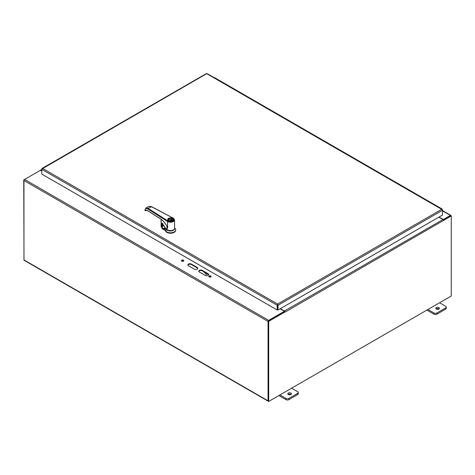 <?xml version="1.0" encoding="UTF-8"?>
<svg xmlns="http://www.w3.org/2000/svg" width="475" height="475" viewBox="0 0 475 475"><rect width="100%" height="100%" fill="white"/><g stroke="black" fill="none" stroke-linecap="round" stroke-linejoin="round"><path stroke-width="0.71" d="M188.468 265.745A2.06 1.188 180 0 1 187.862 264.902A2.06 1.188 180 0 1 189.139 263.803A2.06 1.188 180 0 1 191.383 264.058L197.22 267.425A2.06 1.188 180 0 1 197.82 268.268A2.06 1.188 180 0 1 196.549 269.367A2.06 1.188 180 0 1 194.299 269.111L188.468 265.745M197.778 268.517A2.06 1.188 0 0 0 197.22 267.924L191.383 264.557A2.06 1.188 0 0 0 189.341 264.254A2.06 1.188 0 0 0 187.91 265.151M205.236 275.423L199.405 272.056A2.06 1.188 180 0 1 198.799 271.213A2.06 1.188 180 0 1 200.076 270.115A2.06 1.188 180 0 1 202.32 270.37L208.151 273.737A2.06 1.188 180 0 1 208.757 274.58A2.06 1.188 180 0 1 207.486 275.678A2.06 1.188 180 0 1 205.236 275.423M208.709 274.829A2.06 1.188 0 0 0 208.151 274.235L202.32 270.869A2.06 1.188 0 0 0 200.278 270.572A2.06 1.188 0 0 0 198.847 271.462M183.712 260.941A1.158 0.671 0 0 0 182.638 260.52A1.158 0.671 0 0 0 181.563 260.941M181.818 261.167A1.158 0.671 180 0 1 181.48 260.692A1.158 0.671 180 0 1 182.638 260.021A1.158 0.671 180 0 1 183.795 260.692A1.158 0.671 180 0 1 183.083 261.309A1.158 0.671 180 0 1 181.818 261.167M211.048 276.723A1.158 0.671 0 0 0 209.974 276.302A1.158 0.671 0 0 0 208.899 276.723M209.154 276.949A1.158 0.671 180 0 1 208.816 276.474A1.158 0.671 180 0 1 209.974 275.809A1.158 0.671 180 0 1 211.132 276.474A1.158 0.671 180 0 1 210.419 277.091A1.158 0.671 180 0 1 209.154 276.949M280.149 308.774L284.454 311.262L268.666 320.376A0.867 0.499 -60 0 0 268.054 321.444L268.054 400.835A0.867 0.499 120 0 0 268.233 401.233L24.148 260.312A0.867 0.499 -60 0 1 23.964 259.914L23.964 180.518A0.867 0.499 -60 0 1 24.581 179.455L40.369 170.341L41.842 171.19M284.454 311.262L284.454 311.76L268.482 321.195M443.377 219.931L443.377 219.509L439.072 217.022M443.377 219.509L450.419 215.442A0.867 0.499 120 0 1 450.852 215.401A0.867 0.499 120 0 1 451.036 215.798L451.036 215.834M450.549 215.929L443.412 219.984L450.817 215.709L451.25 215.959L451.25 296.026L268.702 401.423L268.268 401.173L268.268 321.106L284.668 311.636L285.101 312.099A0.867 0.499 -120 0 0 285.101 312.051M426.871 310.098L433.972 314.201A2.06 1.188 0 0 0 436.887 314.201L445.633 309.148A2.06 1.188 0 0 0 446.239 308.305L446.239 307.093A2.06 1.188 180 0 1 445.633 307.937L436.887 312.983A2.06 1.188 180 0 1 433.972 312.983L427.922 309.492M439.084 308.964A1.805 1.045 0 0 0 438.894 308.833A1.805 1.045 0 0 0 436.145 308.964M439.583 302.759L445.633 306.25A2.06 1.188 180 0 1 446.239 307.093M438.894 307.616A1.805 1.045 180 0 1 439.423 308.358A1.805 1.045 180 0 1 437.612 309.397A1.805 1.045 180 0 1 435.807 308.358A1.805 1.045 180 0 1 436.923 307.39A1.805 1.045 180 0 1 438.894 307.616M278.884 395.544L285.98 399.641A2.06 1.188 -0 0 0 288.895 399.641L297.641 394.588A2.06 1.188 -0 0 0 298.247 393.745L298.247 392.534A2.06 1.188 180 0 1 297.641 393.377L288.895 398.43A2.06 1.188 180 0 1 285.98 398.43L279.929 394.933M291.092 394.404A1.805 1.045 -0 0 0 290.902 394.274A1.805 1.045 -0 0 0 288.153 394.404M291.597 388.2L297.641 391.691A2.06 1.188 180 0 1 298.247 392.534M290.902 393.062A1.805 1.045 180 0 1 291.43 393.799A1.805 1.045 180 0 1 289.625 394.838A1.805 1.045 180 0 1 287.82 393.799A1.805 1.045 180 0 1 288.931 392.837A1.805 1.045 180 0 1 290.902 393.062M277.608 304.564L277.168 305.229L277.168 309.991L41.842 174.123L41.842 169.361L42.631 168.405L41.842 168.862L41.842 169.361L277.168 305.229L277.602 304.98L277.602 309.742L277.168 309.991M278.041 309.991L277.608 309.742L277.608 304.98L278.041 305.229L442.474 210.294L442.474 209.79L441.685 209.333L442.474 210.294L442.474 215.056L278.041 309.991L278.041 305.229L277.608 304.065L441.685 209.333L207.148 73.928M442.308 209.885L441.685 209.333M206.275 73.928L42.008 168.958M206.993 273.564L206.993 274.039A1.033 0.594 60 0 1 206.779 274.514L207.326 274.2A1.033 0.594 -120 0 0 207.527 273.873M206.779 274.514A1.033 0.594 60 0 1 205.924 274.176L203.894 271.777M285.077 311.873A0.867 0.499 -120 0 0 284.489 311.03L280.363 308.649M443.591 220.596L443.591 220.59A0.867 0.499 -120 0 0 442.979 219.527L438.853 217.146M285.101 312.099L451.25 215.959M268.702 401.423L268.702 321.355L268.268 321.106M268.702 321.355L285.101 311.885M41.842 170.941L40.767 170.323L41.842 169.7M40.197 170.442A0.867 0.499 60 0 1 40.333 170.276A0.867 0.499 60 0 1 40.767 170.323M268.666 320.376L24.581 179.455L23.75 179.936L24.011 260.152M24.053 180.108L23.75 179.936M347.955 154.927A1.033 0.594 -60 0 1 348.412 154.909A1.033 0.594 -60 0 1 348.513 154.998M348.412 154.909L342.695 151.608A1.033 0.594 120 0 0 342.238 151.626A1.033 0.594 -60 0 1 342.695 151.608L336.983 148.307A1.033 0.594 120 0 0 336.526 148.331M336.294 148.194A1.033 0.594 -60 0 1 336.745 148.176A1.033 0.594 -60 0 1 336.852 148.265M336.745 148.176L331.033 144.875A1.033 0.594 120 0 0 330.576 144.893A1.033 0.594 -60 0 1 331.033 144.875L325.316 141.574A1.033 0.594 120 0 0 324.858 141.592M324.627 141.461A1.033 0.594 -60 0 1 325.084 141.443A1.033 0.594 -60 0 1 325.185 141.532M325.084 141.443L319.366 138.142A1.033 0.594 120 0 0 318.909 138.16A1.033 0.594 -60 0 1 319.366 138.142L313.654 134.841A1.033 0.594 120 0 0 313.197 134.858M312.966 134.728A1.033 0.594 -60 0 1 313.417 134.704A1.033 0.594 -60 0 1 313.524 134.799M313.417 134.704L307.705 131.409A1.033 0.594 120 0 0 307.248 131.427A1.033 0.594 -60 0 1 307.705 131.409L301.987 128.107A1.033 0.594 120 0 0 301.53 128.125M301.298 127.989A1.033 0.594 -60 0 1 301.756 127.971A1.033 0.594 -60 0 1 301.857 128.06M301.756 127.971L296.038 124.67A1.033 0.594 120 0 0 295.581 124.693A1.033 0.594 -60 0 1 296.038 124.67L290.326 121.374A1.033 0.594 120 0 0 289.869 121.392M289.637 121.256A1.033 0.594 -60 0 1 290.088 121.238A1.033 0.594 -60 0 1 290.195 121.327M290.088 121.238L284.377 117.937A1.033 0.594 120 0 0 283.919 117.954A1.033 0.594 -60 0 1 284.377 117.937L278.659 114.635A1.033 0.594 120 0 0 278.202 114.659M277.97 114.522A1.033 0.594 -60 0 1 278.427 114.505A1.033 0.594 -60 0 1 278.528 114.594M278.427 114.505L272.709 111.203A1.033 0.594 120 0 0 272.252 111.221A1.033 0.594 -60 0 1 272.709 111.203L266.998 107.902A1.033 0.594 120 0 0 266.54 107.92M266.309 107.789A1.033 0.594 -60 0 1 266.76 107.772A1.033 0.594 -60 0 1 266.867 107.861M266.76 107.772L261.048 104.47A1.033 0.594 120 0 0 260.591 104.488A1.033 0.594 -60 0 1 261.048 104.47L255.33 101.169A1.033 0.594 120 0 0 254.873 101.187M254.642 101.056A1.033 0.594 -60 0 1 255.099 101.032A1.033 0.594 -60 0 1 255.2 101.127M255.099 101.032L249.381 97.737A1.033 0.594 120 0 0 248.924 97.755A1.033 0.594 -60 0 1 249.381 97.737L243.669 94.436A1.033 0.594 120 0 0 243.212 94.454M242.98 94.317A1.033 0.594 -60 0 1 243.432 94.299A1.033 0.594 -60 0 1 243.538 94.388M243.432 94.299L237.72 90.998A1.033 0.594 120 0 0 237.263 91.022A1.033 0.594 -60 0 1 237.72 90.998L232.002 87.703A1.033 0.594 120 0 0 231.545 87.721M219.652 80.851A1.033 0.594 -60 0 1 220.103 80.833L214.391 77.532A1.033 0.594 120 0 0 213.934 77.55M442.053 209.255A1.033 0.594 120 0 0 441.845 208.852L436.008 205.485A1.033 0.594 120 0 0 435.551 205.503A1.033 0.594 -60 0 1 436.008 205.485L430.297 202.184A1.033 0.594 120 0 0 429.839 202.202M429.608 202.071A1.033 0.594 -60 0 1 430.059 202.047A1.033 0.594 -60 0 1 430.166 202.136M430.059 202.047L424.347 198.752A1.033 0.594 120 0 0 423.89 198.77A1.033 0.594 -60 0 1 424.347 198.752L418.629 195.451A1.033 0.594 120 0 0 418.172 195.468M417.941 195.332A1.033 0.594 -60 0 1 418.398 195.314A1.033 0.594 -60 0 1 418.499 195.403M418.398 195.314L412.68 192.013A1.033 0.594 120 0 0 412.223 192.037A1.033 0.594 -60 0 1 412.68 192.013L406.968 188.717A1.033 0.594 120 0 0 406.511 188.735M406.279 188.599A1.033 0.594 -60 0 1 406.731 188.581A1.033 0.594 -60 0 1 406.838 188.67M406.731 188.581L401.019 185.28A1.033 0.594 120 0 0 400.562 185.297A1.033 0.594 -60 0 1 401.019 185.28L395.301 181.978A1.033 0.594 120 0 0 394.844 182.002M394.612 181.866A1.033 0.594 -60 0 1 395.069 181.848A1.033 0.594 -60 0 1 395.17 181.937M395.069 181.848L389.352 178.547A1.033 0.594 120 0 0 388.894 178.564A1.033 0.594 -60 0 1 389.352 178.547L383.64 175.245A1.033 0.594 120 0 0 383.183 175.263M382.951 175.132A1.033 0.594 -60 0 1 383.402 175.109A1.033 0.594 -60 0 1 383.509 175.204M383.402 175.109L377.69 171.813A1.033 0.594 120 0 0 377.233 171.831A1.033 0.594 -60 0 1 377.69 171.813L371.973 168.512A1.033 0.594 120 0 0 371.515 168.53M371.284 168.399A1.033 0.594 -60 0 1 371.741 168.376A1.033 0.594 -60 0 1 371.842 168.471M371.741 168.376L366.023 165.08A1.033 0.594 120 0 0 365.566 165.098A1.033 0.594 -60 0 1 366.023 165.08L360.311 161.779A1.033 0.594 120 0 0 359.854 161.797M359.622 161.66A1.033 0.594 -60 0 1 360.074 161.643A1.033 0.594 -60 0 1 360.181 161.732M360.074 161.643L354.362 158.341A1.033 0.594 120 0 0 353.905 158.365A1.033 0.594 -60 0 1 354.362 158.341L348.644 155.046A1.033 0.594 120 0 0 348.187 155.064M231.313 87.584A1.033 0.594 -60 0 1 231.77 87.566A1.033 0.594 -60 0 1 231.871 87.655M231.77 87.566L226.053 84.265A1.033 0.594 120 0 0 225.595 84.283A1.033 0.594 -60 0 1 226.053 84.265L220.341 80.964A1.033 0.594 120 0 0 219.883 80.987M441.845 208.852A1.033 0.594 120 0 0 441.388 208.869M168.382 230.244A3.491 2.013 0 0 0 172.633 230.244M164.944 228.618L165.437 228.333M164.047 225.785A4.465 2.577 180 0 1 162.557 226.011L162.29 228.042L163.673 229.128A1.853 1.069 -120 0 0 164.95 228.748L167.639 230.304A4.061 2.345 0 0 0 172.217 230.767A4.061 2.345 0 0 0 174.551 228.445M165.181 228.006L162.883 228.416L163.792 228.926L165.217 228.065M162.397 223.571L162.028 227.596L162.771 228.618M162.183 227.578L162.177 228.736L165.342 230.571L165.342 230.143L167.639 230.304M174.568 227.923L174.806 228.125A5.195 2.998 180 0 1 175.703 229.811A5.195 2.998 180 0 1 170.798 232.803A5.195 2.998 180 0 1 165.342 230.143M162.539 223.398L162.397 225.874M162.551 223.482L162.29 228.042M162.177 228.736A0.647 0.374 180 0 1 162.028 228.338M175.691 230.025A5.195 2.998 180 0 1 175.703 230.232A5.195 2.998 180 0 1 170.798 233.231A5.195 2.998 180 0 1 165.342 230.571M172.342 218.435A2.601 1.502 0 0 0 171.825 218.203A2.601 1.502 0 0 0 169.219 218.197A2.601 1.502 0 0 0 167.912 219.498A2.601 1.502 0 0 0 170.507 221A2.601 1.502 0 0 0 173.108 219.498A2.601 1.502 0 0 0 172.342 218.435M172.11 218.565A2.274 1.312 0 0 0 168.898 218.571A2.274 1.312 0 0 0 168.898 220.424A2.274 1.312 0 0 0 172.116 220.424A2.274 1.312 0 0 0 172.11 218.565M172.057 220.459A2.108 1.217 0 0 0 172.621 219.628A2.108 1.217 0 0 0 171.998 218.767A2.108 1.217 0 0 0 169.7 218.506A2.108 1.217 0 0 0 168.399 219.628A2.108 1.217 0 0 0 168.958 220.459M168.554 220.091A2.108 1.217 0 0 1 171.748 219.575L171.748 220.103M172.461 220.091A2.108 1.217 0 0 0 172.211 219.836L170.531 220.81M171.748 219.575L169.747 220.732M151.436 206.738L148.052 208.335L145.861 208.062M160.574 218.874L160.402 218.761C163.323 220.697 165.692 223.618 167.509 227.531L167.509 227.852A12.985 7.143 62.2 0 1 167.639 228.154L167.509 221.475L167.865 220.887A3.574 2.06 0 0 0 173.037 220.952A3.574 2.06 0 0 0 172.906 217.972L151.109 206.566L148.734 206.399L145.873 208.056L144.827 210.36L145.124 210.704L145.73 210.223L147.072 210.318M167.865 220.887L148.052 208.335L147.695 208.923C146.009 208.062 145.101 208.608 144.958 210.556L144.97 210.057M146.241 210.116L145.124 210.704L147.262 210.437M147.695 208.923L167.509 221.475A4.061 2.345 0 0 0 171.974 222.08A4.061 2.345 0 0 0 174.568 219.895L174.568 228.249A4.061 2.345 180 0 1 171.517 230.518A4.061 2.345 180 0 1 166.951 229.377L165.217 227.881M167.639 228.154L167.639 223.547A4.061 2.345 180 0 1 167.509 223.464M167.509 227.531L166.398 225.364M145.73 210.223L147.137 210.443L160.455 218.874C163.133 220.632 165.365 223.297 167.152 226.872L166.951 226.415M166.951 226.462L166.951 229.377M169.985 230.571A3.378 1.947 0 0 0 171.03 230.571M146.211 210.11L145.006 210.532M145.688 210.015L145.451 210.55L145.688 210.015M145.783 210.199L145.451 210.55M162.147 227.204A9.417 5.439 0 0 0 162.082 227.282L162.082 223.167A9.417 5.439 0 0 0 162.082 223.167L162.872 223.672M161.245 226.908L161.132 219.337M161.114 219.325L161.096 226.771L161.809 227.299L162.094 223.113M162.04 223.078L163.02 224.022L163.133 225.102M162.99 223.992L162.978 224.966L164.065 225.744L165.217 228M191.383 264.058L191.383 264.557M197.22 267.425L197.22 267.924M208.151 273.737L208.151 274.235M202.32 270.37L202.32 270.869M442.474 210.852L450.419 215.442M268.054 321.444L23.964 180.518M23.964 259.914L268.054 400.835M433.972 312.983L433.972 314.201M436.887 314.201L436.887 312.983M445.633 307.937L445.633 309.148M285.98 398.43L285.98 399.641M288.895 399.641L288.895 398.43M297.641 393.377L297.641 394.588M42.631 168.405L277.608 304.065M207.403 273.802L206.993 274.039M442.979 219.527L284.489 311.03M163.673 229.128L163.792 228.926A1.686 0.974 -120 0 0 164.647 229.021A1.686 0.974 -120 0 0 164.908 228.713M162.438 223.404L162.557 223.624A4.465 2.577 0 0 0 162.741 223.612M173.09 219.349A2.63 1.52 180 0 1 173.138 219.628A2.63 1.52 180 0 1 172.425 220.673M168.589 220.673A2.63 1.52 180 0 1 167.877 219.628A2.63 1.52 180 0 1 167.924 219.349M168.536 220.638A2.791 1.615 180 0 1 168.53 218.357A2.791 1.615 180 0 1 172.478 218.357A2.791 1.615 180 0 1 172.484 220.638A2.791 1.615 180 0 1 168.536 220.638M160.402 218.761L147.09 210.33M172.906 217.972L151.335 206.53L148.734 206.399M164.065 225.744L165.181 228.125M163.02 224.022L163.05 225.102L164.095 225.821M442.474 210.562L450.852 215.401M442.207 209.344L207.053 73.578M206.364 73.578L42.109 168.411M40.333 170.276L41.842 169.409M164.902 228.665L164.647 229.021M162.028 227.578L161.987 228.475M175.703 229.811L175.703 230.232M173.108 219.854L173.108 219.498M167.912 219.854L167.912 219.498M173.138 219.628C173.518 219.978 172.87 220.442 171.196 221.029C169.219 221.13 168.114 220.661 167.877 219.628M174.568 219.895L173.132 217.936M145.843 210.158L145.522 210.473M162.129 227.264L161.096 226.771L161.096 219.308"/></g></svg>
